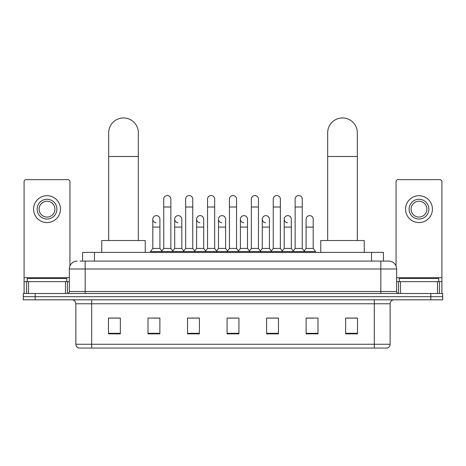 <?xml version="1.0" encoding="UTF-8"?>
<svg xmlns="http://www.w3.org/2000/svg" width="466" height="466" viewBox="0 0 466 466"><rect width="100%" height="100%" fill="white"/><g stroke="black" fill="none" stroke-linecap="round" stroke-linejoin="round"><path stroke-width="0.7" d="M82.599 261.082L82.599 252.391L383.402 252.391L383.402 261.082M80.204 261.082L388.743 261.082A7.905 7.905 0 0 1 396.648 268.993L396.648 291.524C396.752 292.712 397.416 293.37 398.628 293.498M80.024 261.082L85.161 261.082L85.161 268.993L69.352 268.993L69.352 291.524A1.975 1.975 0 0 1 67.372 293.498M77.257 261.082A7.905 7.905 0 0 0 69.352 268.993M35.16 293.498L23.3 293.498L23.3 296.661L35.16 296.661L23.3 296.661L23.3 299.824L35.16 299.824L35.16 296.661L430.84 296.661L35.16 296.661L35.16 293.498L430.84 293.498L430.84 296.661L442.7 296.661L430.84 296.661L430.84 299.824L35.16 299.824M430.84 299.824L442.7 299.824L442.7 293.498L430.84 293.498M396.648 268.993L380.839 268.993L380.839 261.082L388.743 261.082M390.129 344.252C390.019 346.151 389.069 347.415 387.281 348.05L374.315 348.05L374.315 344.252L390.129 344.252L390.129 303.774A3.955 3.955 0 0 1 394.079 299.824M374.315 348.05L78.719 348.05A3.955 3.955 0 0 1 75.871 344.252L75.871 303.774C75.638 301.374 74.321 300.057 71.921 299.824M357.515 333.86L357.515 318.045L345.656 318.045L345.656 333.86L357.515 333.86M317.987 333.86L317.987 318.045L306.127 318.045L306.127 333.86L317.987 333.86M278.458 333.86L278.458 318.045L266.599 318.045L266.599 333.86L278.458 333.86M120.344 333.86L120.344 318.045L108.485 318.045L108.485 333.86L120.344 333.86M159.873 333.86L159.873 318.045L148.013 318.045L148.013 333.86L159.873 333.86M199.401 333.86L199.401 318.045L187.542 318.045L187.542 333.86L199.401 333.86M238.93 333.86L238.93 318.045L227.07 318.045L227.07 333.86L238.93 333.86M306.127 318.127L313.601 318.127M345.656 318.127L356.723 318.127M196.198 318.127L193.157 318.127M152.399 318.127L159.873 318.127M109.277 318.127L120.344 318.127M272.843 318.127L269.802 318.127M229.045 318.127L236.955 318.127M199.401 318.127L187.542 318.127M278.458 318.127L266.599 318.127M66.784 281.639L66.784 278.476L27.255 278.476L27.255 281.639M65.496 293.498L65.496 281.639L28.537 281.639L28.537 293.498M69.947 265.987L69.947 181.635A1.975 1.975 0 0 0 67.966 179.655L26.067 179.655A1.975 1.975 0 0 0 24.092 181.635L24.092 281.639L28.537 281.639M65.496 281.639L69.352 281.639M24.092 293.498L24.092 281.639M47.019 199.262A9.885 9.885 0 0 0 37.134 209.147A9.885 9.885 0 0 0 47.019 219.026A9.885 9.885 0 0 0 56.899 209.147A9.885 9.885 0 0 0 47.019 199.262M47.019 201.236A7.905 7.905 0 0 0 39.109 209.147A7.905 7.905 0 0 0 47.019 217.051A7.905 7.905 0 0 0 54.924 209.147A7.905 7.905 0 0 0 47.019 201.236M47.019 222.585A13.438 13.438 0 0 0 60.458 209.147A13.438 13.438 0 0 0 47.019 195.703A13.438 13.438 0 0 0 33.575 209.147A13.438 13.438 0 0 0 47.019 222.585M108.683 240.532L108.683 132.775A14.825 14.825 0 0 1 123.507 117.95A14.825 14.825 0 0 1 138.326 132.775A14.825 14.825 0 0 0 123.507 117.95M138.326 240.532L138.326 132.775M145.246 252.391L145.246 240.532L101.763 240.532L101.763 252.391M327.674 240.532L327.674 132.775A14.825 14.825 0 0 1 342.493 117.95A14.825 14.825 0 0 1 357.317 132.775A14.825 14.825 0 0 0 342.493 117.95M357.317 240.532L357.317 132.775M364.237 252.391L364.237 240.532L320.754 240.532L320.754 252.391M163.747 207.009L170.859 207.009L170.859 248.436L163.747 248.436L163.747 199.104A3.559 3.559 0 0 1 167.527 195.551A3.559 3.559 0 0 1 170.859 199.104A3.559 3.559 0 0 0 167.527 195.551M163.747 248.436L161.376 251.599L161.376 252.391M170.859 248.436L173.23 251.599L150.425 251.599L150.425 252.391M185.643 248.436L185.643 207.009L192.761 207.009L192.761 248.436L185.643 248.436L183.272 251.599L173.23 251.599L173.23 252.391M185.643 207.009L185.643 199.104A3.559 3.559 0 0 1 189.423 195.551A3.559 3.559 0 0 1 192.761 199.104A3.559 3.559 0 0 0 189.423 195.551M192.761 248.436L195.132 251.599L183.272 251.599L183.272 252.391M207.545 248.436L207.545 207.009L214.657 207.009L214.657 248.436L207.545 248.436L205.174 251.599L195.132 251.599L195.132 252.391M207.545 207.009L207.545 199.104A3.559 3.559 0 0 1 211.325 195.551A3.559 3.559 0 0 1 214.657 199.104A3.559 3.559 0 0 0 211.325 195.551M214.657 248.436L217.028 251.599L205.174 251.599L205.174 252.391M229.441 248.436L229.441 207.009L236.559 207.009L236.559 248.436L229.441 248.436L227.07 251.599L217.028 251.599L217.028 252.391M229.441 207.009L229.441 199.104A3.559 3.559 0 0 1 233.221 195.551A3.559 3.559 0 0 1 236.559 199.104A3.559 3.559 0 0 0 233.221 195.551M236.559 248.436L238.93 251.599L227.07 251.599L227.07 252.391M251.343 248.436L251.343 207.009L258.455 207.009L258.455 248.436L251.343 248.436L248.972 251.599L238.93 251.599L238.93 252.391M251.343 207.009L251.343 199.104A3.559 3.559 0 0 1 255.123 195.551A3.559 3.559 0 0 1 258.455 199.104A3.559 3.559 0 0 0 255.123 195.551M258.455 248.436L260.826 251.599L248.972 251.599L248.972 252.391M273.239 248.436L273.239 207.009L280.357 207.009L280.357 248.436L273.239 248.436L270.868 251.599L260.826 251.599L260.826 252.391M273.239 207.009L273.239 199.104A3.559 3.559 0 0 1 277.02 195.551A3.559 3.559 0 0 1 280.357 199.104A3.559 3.559 0 0 0 277.02 195.551M280.357 248.436L282.728 251.599L270.868 251.599L270.868 252.391M295.141 248.436L295.141 207.009L302.253 207.009L302.253 248.436L295.141 248.436L292.77 251.599L282.728 251.599L282.728 252.391M295.141 207.009L295.141 199.104A3.559 3.559 0 0 1 298.922 195.551A3.559 3.559 0 0 1 302.253 199.104A3.559 3.559 0 0 0 298.922 195.551M302.253 248.436L304.624 251.599L292.77 251.599L292.77 252.391M313.204 248.436L313.204 227.088L306.086 227.088L306.086 248.436L313.204 248.436L315.575 251.599L304.624 251.599L304.624 252.391M156.127 222.736A3.559 3.559 0 0 1 152.796 219.183A3.559 3.559 0 0 1 156.576 215.636A3.559 3.559 0 0 1 159.914 219.183L159.914 227.088L152.796 227.088L152.796 219.183M159.914 227.088L159.914 248.436L152.796 248.436L152.796 227.088M152.796 248.436L150.425 251.599M159.914 248.436L161.83 250.993M178.029 222.736A3.559 3.559 0 0 1 174.698 219.183A3.559 3.559 0 0 1 178.478 215.636A3.559 3.559 0 0 1 181.81 219.183L181.81 227.088L174.698 227.088L174.698 219.183M181.81 227.088L181.81 248.436L174.698 248.436L174.698 227.088M174.698 248.436L172.775 250.993M181.81 248.436L183.726 250.993M199.926 222.736A3.559 3.559 0 0 1 196.594 219.183A3.559 3.559 0 0 1 200.374 215.636A3.559 3.559 0 0 1 203.712 219.183L203.712 227.088L196.594 227.088L196.594 219.183M203.712 227.088L203.712 248.436L196.594 248.436L196.594 227.088M196.594 248.436L194.677 250.993M203.712 248.436L205.628 250.993M221.828 222.736A3.559 3.559 0 0 1 218.496 219.183A3.559 3.559 0 0 1 222.276 215.636A3.559 3.559 0 0 1 225.608 219.183L225.608 227.088L218.496 227.088L218.496 219.183M225.608 227.088L225.608 248.436L218.496 248.436L218.496 227.088M218.496 248.436L216.574 250.993M225.608 248.436L227.525 250.993M243.724 222.736A3.559 3.559 0 0 1 240.392 219.183A3.559 3.559 0 0 1 244.172 215.636A3.559 3.559 0 0 1 247.504 219.183L247.504 227.088L240.392 227.088L240.392 219.183M247.504 227.088L247.504 248.436L240.392 248.436L240.392 227.088M240.392 248.436L238.475 250.993M247.504 248.436L249.427 250.993M265.626 222.736A3.559 3.559 0 0 1 262.288 219.183A3.559 3.559 0 0 1 266.074 215.636A3.559 3.559 0 0 1 269.406 219.183L269.406 227.088L262.288 227.088L262.288 219.183M269.406 227.088L269.406 248.436L262.288 248.436L262.288 227.088M262.288 248.436L260.372 250.993M269.406 248.436L271.323 250.993M287.522 222.736A3.559 3.559 0 0 1 284.19 219.183A3.559 3.559 0 0 1 287.971 215.636A3.559 3.559 0 0 1 291.302 219.183L291.302 227.088L284.19 227.088L284.19 219.183M291.302 227.088L291.302 248.436L284.19 248.436L284.19 227.088M284.19 248.436L282.274 250.993M291.302 248.436L293.225 250.993M306.086 227.088L306.086 219.183A3.559 3.559 0 0 1 309.873 215.636A3.559 3.559 0 0 1 313.204 219.183L313.204 227.088M306.086 248.436L304.17 250.993M315.575 251.599L315.575 252.391M437.463 293.498L437.463 281.639L400.504 281.639L400.504 293.498M441.908 293.498L441.908 281.639L441.908 293.498M437.463 281.639L441.908 281.639L441.908 181.635A1.975 1.975 0 0 0 439.933 179.655L398.034 179.655A1.975 1.975 0 0 0 396.053 181.635L396.053 265.987M396.648 281.639L400.504 281.639M418.981 199.262A9.885 9.885 0 0 0 409.101 209.147A9.885 9.885 0 0 0 418.981 219.026A9.885 9.885 0 0 0 428.866 209.147A9.885 9.885 0 0 0 418.981 199.262M418.981 201.236A7.905 7.905 0 0 0 411.076 209.147A7.905 7.905 0 0 0 418.981 217.051A7.905 7.905 0 0 0 426.891 209.147A7.905 7.905 0 0 0 418.981 201.236M418.981 222.585A13.438 13.438 0 0 0 432.425 209.147A13.438 13.438 0 0 0 418.981 195.703A13.438 13.438 0 0 0 405.542 209.147A13.438 13.438 0 0 0 418.981 222.585M438.745 281.639L438.745 278.476L399.216 278.476L399.216 281.639M94.458 261.082L94.458 252.391M371.542 261.082L371.542 252.391M85.161 293.498L85.161 291.524L396.648 291.524M69.352 291.524L85.161 291.524L85.161 268.993L380.839 268.993L380.839 293.498M374.315 299.824L374.315 303.774L75.871 303.774M390.129 303.774L374.315 303.774L374.315 344.252L91.686 344.252L91.686 348.05M75.871 344.252L91.686 344.252L91.686 299.824M238.93 333.307L227.07 333.307M199.401 333.307L187.542 333.307M159.873 333.307L148.013 333.307M120.344 333.307L108.485 333.307M278.458 333.307L266.599 333.307M317.987 333.307L306.127 333.307M357.515 333.307L345.656 333.307M69.352 277.689L24.092 277.689M67.442 281.639L67.442 293.498M24.121 281.639L24.121 293.498M26.591 293.498L26.591 281.639M108.683 156.494L138.326 156.494M327.674 156.494L357.317 156.494M441.908 277.689L396.648 277.689M441.879 293.498L441.879 281.639M439.409 281.639L439.409 293.498M398.558 293.498L398.558 281.639M170.859 207.009L170.859 199.104M192.761 207.009L192.761 199.104M214.657 207.009L214.657 199.104M236.559 207.009L236.559 199.104M258.455 207.009L258.455 199.104M280.357 207.009L280.357 199.104M302.253 207.009L302.253 199.104"/></g></svg>
